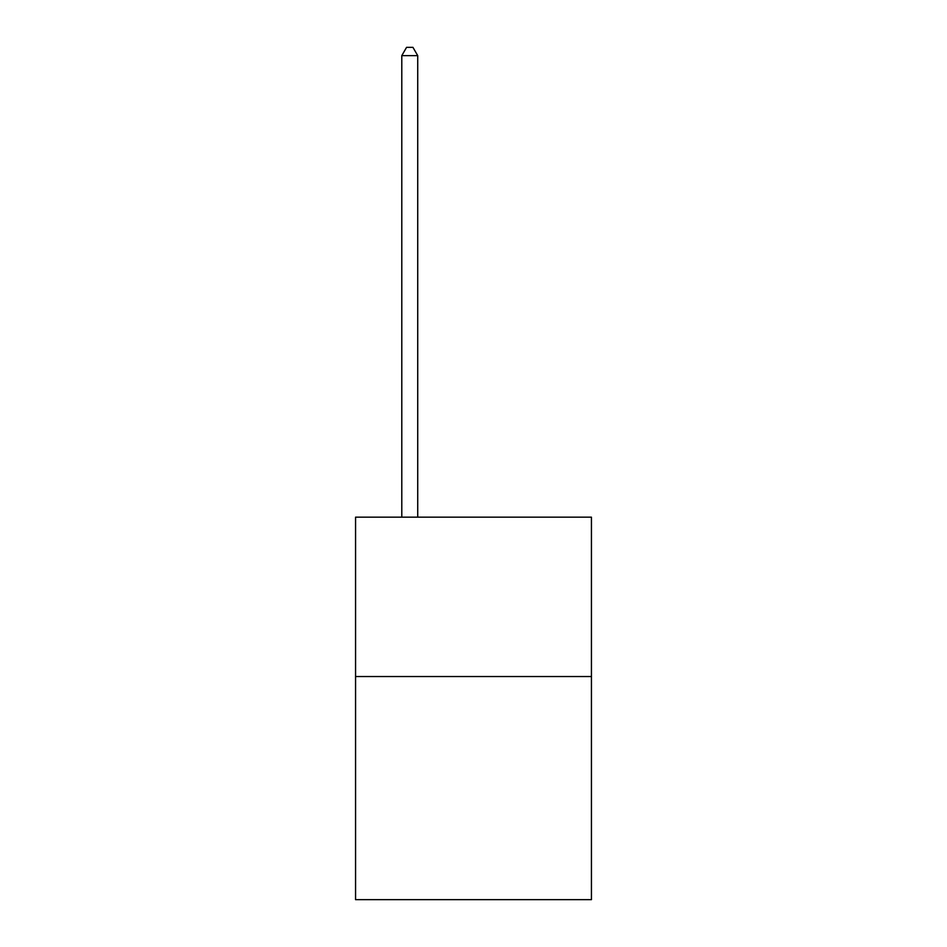 <?xml version="1.0" encoding="UTF-8"?>
<svg xmlns="http://www.w3.org/2000/svg" width="947" height="947" viewBox="0 0 947 947"><rect width="100%" height="100%" fill="white"/><g stroke="black" fill="none" stroke-linecap="round" stroke-linejoin="round"><path stroke-width="1.42" d="M591.437 676.537L591.437 899.65L355.563 899.65L355.563 517.169L591.437 517.169L591.437 676.537L355.563 676.537M417.722 517.169L417.722 55.636L401.788 55.636L401.788 517.169M401.788 55.636L406.571 47.35L412.939 47.35L417.722 55.636"/></g></svg>
